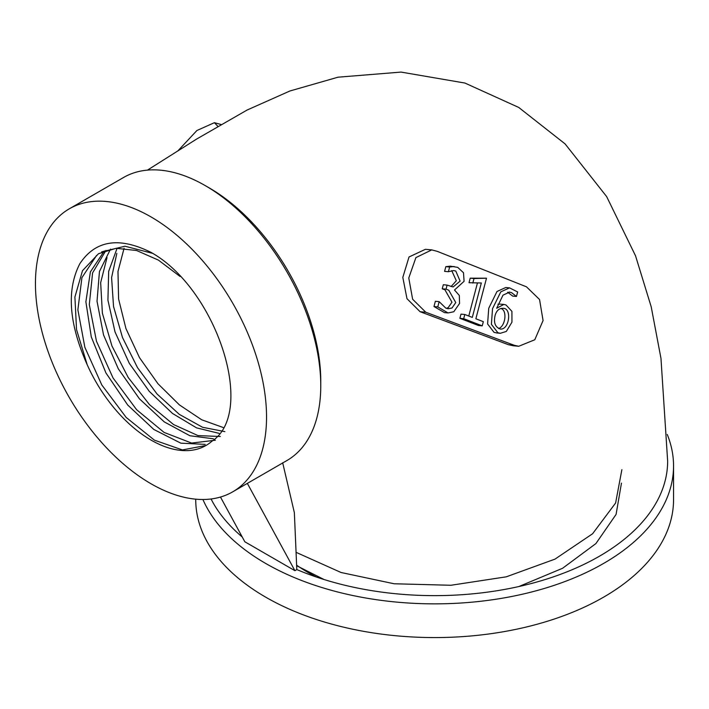 <?xml version="1.0" encoding="UTF-8"?>
<svg xmlns="http://www.w3.org/2000/svg" width="709" height="709" viewBox="0 0 709 709"><rect width="100%" height="100%" fill="white"/><g stroke="black" fill="none" stroke-linecap="round" stroke-linejoin="round"><path stroke-width="1.06" d="M69.296 208.818L123.517 177.507A163.407 94.341 60 0 1 205.22 185.598L209.394 188.009A157.504 90.938 60 0 1 320.76 380.91L320.76 385.731A163.407 94.341 60 0 1 286.923 460.531L232.694 491.842A163.407 94.341 60 0 1 69.287 397.492A163.407 94.341 60 0 1 69.296 208.818A163.407 94.341 60 0 1 195.214 252.59A163.407 94.341 60 0 1 266.54 417.034A163.407 94.341 60 0 1 232.694 491.842M282.669 462.747L294.359 512.642L296.814 569.575A233.013 134.533 180 0 0 539.948 581.114A233.013 134.533 180 0 0 667.648 461.107L660.974 358.382L651.208 306.82L635.53 255.798L606.647 196.588L565.108 143.918L518.731 107.449L464.927 83.05L401.046 72.088L338.033 77.192L289.901 90.991L247.087 110.037L196.606 139.07L147.463 170.116M242.239 536.997A233.013 134.533 180 0 1 211.052 498.976M512.988 345.682L508.486 344.734L420.074 311.703L406.984 298.693L402.818 277.414L409.022 256.977L425.409 249.311L431.763 249.887L437.285 251.358L526.486 286.826L539.549 299.517L543.067 320.548L534.781 339.762L518.713 346.276L514.193 345.265L425.781 312.235L412.629 299.242L408.774 277.972L415.899 257.606L431.763 249.887M667.249 434.457A238.915 137.936 180 0 1 673.55 465.928L673.55 499.641A238.915 137.936 180 0 1 526.069 627.075A238.915 137.936 180 0 1 265.707 597.173A238.915 137.936 180 0 1 195.728 499.641L195.728 499.163M296.805 565.295A178.686 103.168 0 0 0 316.639 577.108M224.868 431.621L202.588 427.288L179.315 414.366L157.017 393.974L137.484 367.608L122.489 337.511L113.537 306.51L111.588 277.609L116.825 253.405M117.109 248.23L108.672 271.343L107.928 300.199L115.026 331.945L129.33 363.398L149.289 391.386L172.517 413.462L196.535 427.855L219.178 433.385M220.339 436.487L198.015 435.61L173.581 424.558L149.519 404.662L128.258 377.569L111.942 345.965L102.38 313.174L100.66 282.652L107.024 257.553M110.515 249.125L99.455 271.494L97.027 301.219L103.549 334.976L118.297 368.795L139.416 398.795L164.258 421.89L189.879 435.743L213.418 438.791M215.341 440.227L191.563 443.063L164.045 432.401L136.633 409.722L113.032 377.941L96.477 341.251L89.307 304.595L92.587 272.903L105.96 250.357M104.338 250.933L90.389 271.884L85.878 301.786L91.293 336.943L105.925 372.916L127.744 405.069L153.826 429.459L180.813 443.16L205.193 444.375M206.009 445.465L182.381 449.931L154.402 440.156L126.184 417.441L101.821 384.996L84.876 347.348L77.875 309.798L81.925 277.653L96.539 255.479M101.662 251.881L124.997 246.227L152.479 253.308M211.681 441.415A109.895 63.447 60 0 1 205.947 445.5A109.895 63.447 60 0 1 87.18 364.683C68.844 323.481 66.389 289.839 79.816 263.748C95.307 240.289 119.032 236.496 150.99 252.369C216.227 288.528 256.977 412.124 211.743 441.361A109.895 63.447 60 0 1 211.681 441.415M180.059 276.466L158.426 260.123L136.571 250.499L116.108 248.301L98.516 253.716L82.492 270.696L74.906 297.027L76.537 329.57L87.18 364.683M124.084 248.265L117.986 271.458L118.589 299.003L125.945 328.586L139.513 357.69L157.974 383.746L179.386 404.883L201.702 419.781L223.282 427.545M205.22 185.598L205.22 185.598A163.407 94.341 60 0 1 320.76 385.731M673.55 465.928A238.915 137.936 180 0 1 463.925 602.818A238.915 137.936 180 0 1 202.907 499.49M296.805 565.8L324.155 579.554M518.846 586.547L562.591 568.272L595.906 543.573L616.077 514.424L621.456 483.139M296.637 552.577L341.047 572.5L394.107 583.764L450.933 585.271L506.27 576.825L554.987 559.126L592.591 533.762L615.607 503.018L621.882 469.668M217.778 126.229L214.402 122.684L196.907 130.518L177.862 150.902M220.836 124.438L214.402 122.684M420.074 311.703L425.781 312.235M508.486 344.734L514.193 345.265M444.481 312.616L433.979 306.536L435.353 301.298L439.155 301.653L445.846 308.158L448.203 308.743L451.988 308.016L455.772 302.566L448.77 290.203L446.05 289.148L442.248 288.793L443.302 284.743L447.104 285.098L453.131 286.959L460.114 281.11L455.79 271.06L453.654 270.554L448.389 271.724L444.587 271.37L445.828 266.655L450.304 266.141L457.739 267.382L463.491 272.735L464.085 281.313L454.496 289.99L459.308 295.458L459.565 303.452L453.795 311.756L448.026 312.944L437.781 306.891L433.979 306.536M446.324 308.326L448.185 307.662L451.97 302.202L444.96 289.839L442.248 288.793M451.084 286.569L456.312 280.755L451.722 270.608M478.433 325.493L459.893 318.323L460.992 314.131L464.794 314.486L472.309 317.402L481.331 282.98L469.012 282.723L470.2 278.176L486.489 278.203L475.863 318.775L483.334 321.664L482.235 325.856L478.433 325.493M468.773 316.028L477.423 283.024M497.904 304.223L500.421 304.126M496.938 332.982L494.04 332.353L487.597 323.969L488.723 308.318L497 291.488L505.739 287.517L509.541 287.872L517.65 291.957L516.471 296.451L512.669 296.096L507.644 292.241M516.471 296.451L511.526 292.631L509.567 292.135L503 295.157L496.681 308.255L503.842 304.436L506.004 304.967L511.925 311.357L511.951 322.17L506.323 331.44L500.279 333.31L497.842 332.707L491.399 324.323L492.525 308.681L500.802 291.842L509.541 287.872M495.192 315.08C493.375 322.63 495.166 327.301 500.581 329.1C509.647 329.552 512.084 307.281 502.619 308.353C499.109 308.353 496.637 310.595 495.192 315.08M498.595 328.551C505.65 326.22 507.431 309.771 500.767 308.53M482.235 325.856L463.695 318.678L459.893 318.323M463.695 318.678L464.794 314.486M472.814 283.086L474.002 278.54L470.2 278.176M474.002 278.54L486.489 278.203M437.781 306.891L439.155 301.653M446.05 289.148L447.104 285.098M448.389 271.724L449.63 267.009L445.828 266.655M449.63 267.009L454.106 266.495M220.472 497.044L244.844 541.782L294.9 570.683L296.814 569.575M247.344 483.378L294.9 570.683M518.713 346.276L512.979 345.744M500.031 304.09L503.833 304.445M496.477 332.938L500.279 333.292M509.009 292.099L509.567 292.152M444.224 312.589L448.026 312.944M447.645 308.663L448.212 308.716"/></g></svg>
